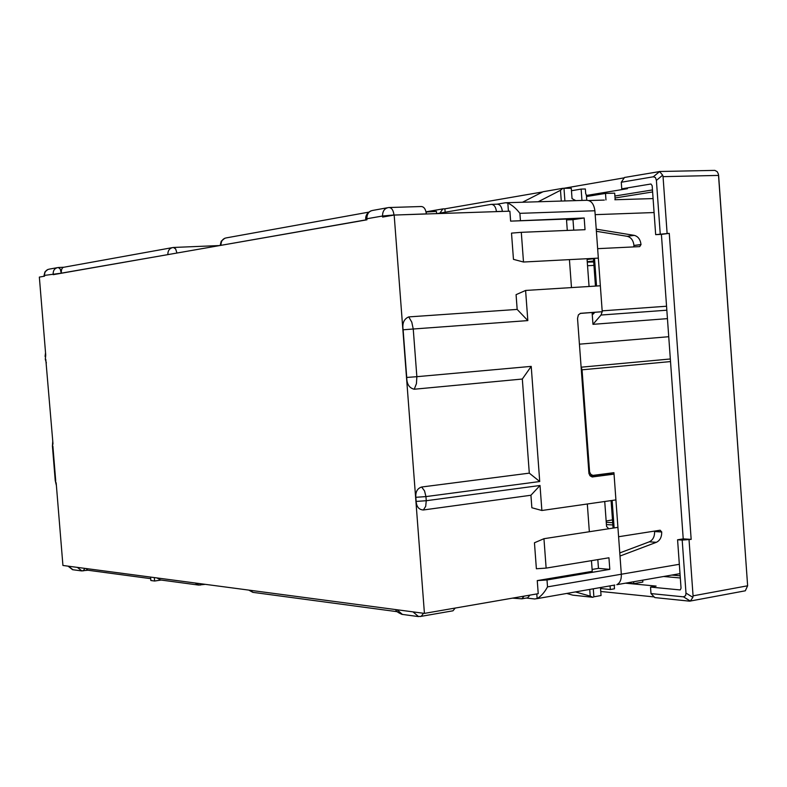 <?xml version="1.0" encoding="UTF-8"?>
<svg xmlns="http://www.w3.org/2000/svg" width="787" height="787" viewBox="0 0 787 787"><rect width="100%" height="100%" fill="white"/><g stroke="black" fill="none" stroke-linecap="round" stroke-linejoin="round"><path stroke-width="1.18" d="M58.11 267.521L58.11 267.521C54.824 268.121 53.162 270.236 53.142 273.886L53.201 274.673L366.949 219.809L366.87 218.756C366.89 213.907 368.877 211.113 372.831 210.404L387.263 207.788M388.709 207.542L388.847 207.522C391.631 207.63 393.343 210.109 393.982 214.969L382.541 216.012L382.62 217.064L394.169 215.048L424.429 613.388L538.229 593.683L537.255 580.599L592.247 571.352L591.46 560.659M424.429 613.388L62.93 565.469L56.202 483.198L55.228 480.434L52.424 446.18M394.169 215.048L509.887 211.172L510.625 221.137L566.463 219.061L567.289 230.424M587.318 503.995L589.345 531.737M541.869 510.497L531.864 507.753L530.93 495.239L540.02 485.49L541.869 510.497L615.916 499.902L614.047 474.128L592.257 476.961L590.181 475.909L588.942 473.499L577.53 318.42L578.376 314.889L580.531 313.315L602.232 311.721L580.147 313.433M530.93 495.249L423.396 509.976C419.009 509.76 416.598 506.917 416.146 501.427L415.831 497.295C415.447 491.806 417.385 488.383 421.655 487.015L529.297 473.144L522.322 379.029L414.237 389.231C409.25 388.05 406.751 384.125 406.731 377.445L403.111 329.792C402.108 323.191 403.997 318.902 408.748 316.905L517.167 309.419L516.075 294.663L525.598 290.452L527.831 320.594L413.244 329.005L416.854 376.688L531.215 366.378L522.322 379.029M569.434 259.631L571.48 287.589M523.493 262.022L513.458 259.356L511.511 233.119L521.299 232.322L523.493 262.022L598.336 258.126L594.893 210.759C593.929 203.951 591.194 200.459 586.679 200.291L506.366 202.731M546.129 568.106L536.38 568.755L534.452 542.774L543.955 538.702L546.129 568.106L608.951 557.786L609.797 569.365L547.004 579.96L537.255 580.599M600.461 587.545L601.052 595.533L593.88 596.812L593.29 588.804M642.704 580.167L642.841 582.065L633.801 583.659L633.663 581.741M605.97 199.928L605.498 193.415L614.686 193.159L615.168 199.741M538.2 201.757L560.492 190.306L562.862 188.3L571.283 188.241L572.041 198.599L575.769 200.616M563.994 188.427L564.909 200.951M172.038 247.689L63.777 267.255C62.016 267.61 61.189 269.577 61.307 273.168L44.515 275.401L44.102 276.257M543.955 538.702L617.913 527.349L621.327 574.235C621.504 579.596 619.999 583.078 616.801 584.692C619.999 583.078 621.504 579.596 621.327 574.235L619.999 556.045L656.378 542.302C660.008 540.521 661.788 537.088 661.71 531.982L660.145 530.212L618.602 536.734L613.939 472.682L592.906 475.397L590.84 474.364L589.591 471.974L582.046 369.811L670.514 361.577M679.329 564.299L547.516 586.876C544.545 592.404 541.082 596.3 537.137 598.573L534.707 598.976L526.365 598.031M614.814 585.036L536.95 598.661M592.109 569.454L598.464 568.381L597.825 559.606M598.464 568.381L609.797 569.365M502.372 211.428L502.362 211.339C501.732 206.676 499.961 204.286 497.059 204.187L505.529 202.751L507.822 203.056C512.111 205.014 516.134 208.447 519.892 213.336L594.893 210.759M510.625 221.137L584.18 217.979L585.026 229.696L521.299 232.322M573.753 230.158L572.985 219.662L566.522 219.907M584.18 217.979L572.985 219.662M614.214 585.144L614.48 588.784L610.328 589.512L600.54 588.528M610.063 585.872L610.328 589.512M589.729 589.424L590.22 596.143L575.415 591.932M593.88 596.812L592.808 597.294L590.22 596.143M566.729 593.447L572.759 595.149L592.808 597.294M633.801 583.659L626.619 582.97M608.745 528.756L606.551 526.444L604.731 501.506M590.27 475.987L602.085 474.423L614.047 474.128M602.232 311.721L600.343 285.789L525.598 290.452M589.06 286.498L587.102 259.74L587.82 258.677M393.992 215.077L426.338 213.887C425.698 209.086 423.967 206.637 421.143 206.528L389.368 207.512M436.834 213.621L491.147 204.374C494.049 204.472 495.81 206.863 496.44 211.536L502.362 211.339M560.492 190.306L561.279 201.059M605.498 193.415L586.482 196.543L586.758 200.282M562.862 188.3L543.089 191.723L522.509 202.239M581.957 200.429L581.131 189.087L571.47 190.729M581.131 189.087L585.351 188.978L585.685 193.543L587.033 196.455M436.618 213.631L436.451 211.428L426.052 211.969M426.141 212.382L427.469 211.723M154.311 577.579L154.586 581.022L161.138 580.049M154.586 581.022L150.858 580.511L150.583 577.087M524.142 596.123L521.83 598.818L512.504 598.13M517.167 309.419L527.831 320.594M531.215 366.378L539.725 481.526L529.297 473.144M451.758 611.017L452.978 610.801L455.22 608.056M526.385 598.031L527.644 597.805L529.956 595.11M85.911 568.519L87.859 570.231M156.908 577.924L160.597 579.98M46.374 362.955L45.321 359.393L45.725 355.045L39.35 277.093L44.574 276.178L44.515 275.401C44.534 271.79 46.187 269.685 49.453 269.095L57.057 267.718M52.768 441.143L52.414 446.111L52.965 443.602L45.784 359.344M61.307 273.256L60.225 269.016L58.297 267.511M593.959 265.386L587.545 265.731M587.279 262.101L593.713 261.982M612.689 522.696L606.246 522.332M606.157 521.024L612.483 519.882M593.634 260.989L587.25 261.756M650.977 184.02L652.167 185.732L655.669 234.644L661.405 234.388L683.224 538.869L677.577 539.784L681.04 588.135L680.342 589.817M625.458 583.177L656.122 586.089L650.524 587.082L679.86 589.906M650.731 184.03L621.75 188.841L627.436 188.683L586.266 195.491M612.857 524.949L606.413 524.585M619.772 552.936L649.285 541.83C652.905 540.059 654.686 536.636 654.607 531.559L654.538 531.087M666.55 306.232L602.173 310.855L597.648 248.662L639.713 246.616L641.012 244.531C640.352 239.445 638.1 236.385 634.243 235.362L596.231 229.155L595.179 214.654L654.086 212.539M633.643 246.911L633.968 245.436C633.309 240.36 631.056 237.32 627.219 236.307L596.389 231.299M592.611 312.528L593.201 314.102L594.706 312.36M593.477 258.716L587.289 259.464M650.524 587.082L650.997 593.585L683.47 596.841L685.625 595.661L685.989 593.093L682.191 540.079L677.577 539.784M682.191 540.079L691.163 539.37L683.224 538.869M691.163 539.37L669.265 233.355L661.405 234.388M669.265 233.355L655.669 234.644M660.244 234.034L656.397 180.4L655.443 177.537L653.338 176.79L621.268 182.25L621.75 188.841M600.756 591.47L654.194 596.93M683.47 596.841L690.356 601.081L689.481 601.15L654.823 597.589L650.997 593.585M445.147 212.205L444.891 208.83L442.894 208.899L439.884 213.1M624.248 177.832L563.354 188.359M542.696 191.93L444.891 208.83M621.268 182.25L624.494 177.469L659.585 171.566L662.664 175.176L663.048 176.642L667.12 233.444M659.27 171.507L714.871 170.385L717.252 171.694L718.442 174.202L747.63 585.794L718.62 175.412L663.048 176.642M602.183 311.731L601.022 315.036L592.975 324.333L592.109 312.557M581.052 366.604L582.046 369.811M667.435 318.637L592.975 324.333M579.409 344.175L668.734 336.718M426.013 211.821L442.894 208.899M690.356 601.081L692.885 597.343L693.062 595.848L689.038 539.715M693.062 595.848L747.63 585.794L745.309 590.801L744.207 591.007M388.847 207.522L388.542 207.552C384.558 208.27 382.551 211.093 382.541 216.012L366.87 218.756L365.719 219.258L365.778 220.016M63.511 267.275L58.543 267.501M52.886 446.209L55.7 480.582M45.538 356.344L45.321 359.384M547.516 586.876L547.004 579.96M519.892 213.336L520.414 220.33M591.991 476.922L592.896 476.942M539.725 481.526L425.944 496.597L426.259 500.719L540.02 485.49M176.967 253.03L175.619 248.889L173.376 247.472M507.822 203.056L508.432 211.221M408.748 316.905L411.778 322.139L413.244 329.005L403.111 329.792M414.237 389.231L416.441 383.663L416.854 376.688L406.731 377.445M416.146 501.427L426.259 500.719L425.708 506.307L423.396 509.976M421.655 487.015L424.547 490.911L425.944 496.597L415.831 497.295M423.514 613.26L421.212 616.329L420.169 616.546M402.383 614.411L397.042 609.758M249.322 590.171L253.217 592.395M418.586 616.595L412.978 611.863M199.101 585.125L195.117 582.99M200.37 585.085L202.062 583.915M84.937 568.381L83.107 570.919M77.313 567.378L81.946 570.949M68.508 566.207L72.925 569.739M536.793 593.929L537.137 598.573M368.709 212.156L226.479 237.851C222.839 238.51 220.999 240.97 220.98 245.229L220.075 245.495M170.071 254.231L167.828 254.526C167.857 250.473 169.628 248.121 173.16 247.492M365.768 219.907L220.99 245.328M167.838 254.624L61.307 273.168M671.783 575.071L680.155 575.799M652.61 191.949L615.041 197.98M680.312 577.973L663.648 576.497M614.893 196.022L652.462 189.942M589.443 471.019L588.686 471M654.597 531.451L661.7 531.874M661.71 531.982L654.607 531.559M656.378 542.302L649.285 541.83M614.135 527.929L612.138 500.443M610.21 474.04L610.151 473.184M633.978 245.534L641.021 244.639M596.526 286.025L594.51 258.323M601.022 315.036L666.835 310.206M670.327 358.98L581.337 367.175M634.243 235.362L627.219 236.307M641.012 244.531L633.968 245.436M685.989 593.093L692.885 597.343M653.338 176.79L659.585 171.566M656.397 180.4L662.664 175.176M58.504 267.501L63.56 267.265M44.042 275.509L44.938 271.909L47.958 269.439M491.668 204.354L497.059 204.187M173.671 247.452L219.78 245.544M45.538 352.773L45.075 356.383M365.699 219.032C365.552 215.422 367.313 212.697 371.002 210.837M395.969 609.61C395.369 610.712 397.366 612.286 401.931 614.352L417.907 616.516L421.212 616.329L452.978 610.801M527.644 597.815L521.83 598.828M397.248 611.696L252.804 592.336L248.761 590.102M150.701 578.652L87.662 570.201M205.289 584.338L198.491 585.056L160.204 579.921M68.085 566.148L72.552 569.69L81.386 570.88L87.908 570.231M56.398 485.559L55.228 480.532M220.183 245.416L221.236 241.196L224.816 238.245M680.007 573.634L616.801 584.692M588.942 200.537L604.367 200.075M614.863 199.75L653.082 198.58M592.906 475.397L589.709 475.318M609.099 473.321L609.148 474.01M611.086 500.591L613.083 528.087M595.464 286.094L593.447 258.382M690.563 600.993L745.309 590.801"/></g></svg>

